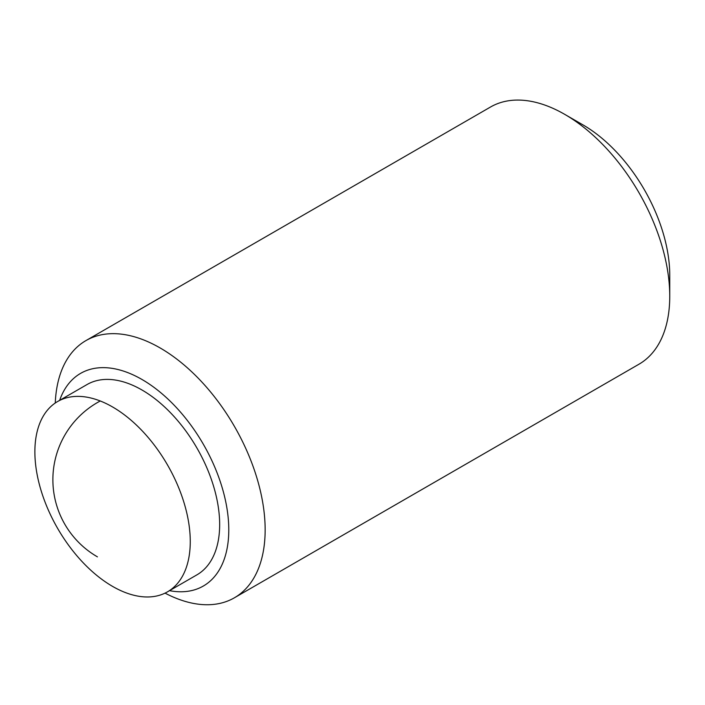 <?xml version="1.0" encoding="UTF-8"?>
<svg xmlns="http://www.w3.org/2000/svg" width="705" height="705" viewBox="0 0 705 705"><rect width="100%" height="100%" fill="white"/><g stroke="black" fill="none" stroke-linecap="round" stroke-linejoin="round"><path stroke-width="1.06" d="M165.049 593.134A148.482 85.728 -120 0 0 234.395 597.796A148.482 85.728 -120 0 0 265.15 529.825A148.482 85.728 -120 0 0 200.335 380.392A148.482 85.728 -120 0 0 85.913 340.612A148.482 85.728 -120 0 0 55.272 403.004M169.526 590.667A122.767 70.879 -120 0 0 228.781 529.825A122.767 70.879 -120 0 0 155.928 388.834A122.767 70.879 -120 0 0 59.652 400.352M564.758 114.377L582.947 124.873A122.767 70.879 -120 0 1 669.75 275.232L669.75 296.223A148.482 85.728 -120 0 0 564.758 114.377A148.482 85.728 -120 0 0 490.513 107.019L85.913 340.612M57.634 401.515L87.032 384.542A109.874 63.441 60 0 1 141.969 389.988A109.874 63.441 60 0 1 213.747 486.811A109.874 63.441 60 0 1 196.906 574.857L167.508 591.83A109.874 63.441 -120 0 0 184.349 503.784A109.874 63.441 -120 0 0 112.571 406.961A109.874 63.441 -120 0 0 57.634 401.515A109.874 63.441 -120 0 0 40.793 489.57A109.874 63.441 -120 0 0 112.571 586.393A109.874 63.441 -120 0 0 167.508 591.83M234.395 597.796L638.994 364.203A148.482 85.728 -120 0 0 669.75 296.223M100.251 400.986A89.086 89.086 0 0 0 97.422 556.853"/></g></svg>
